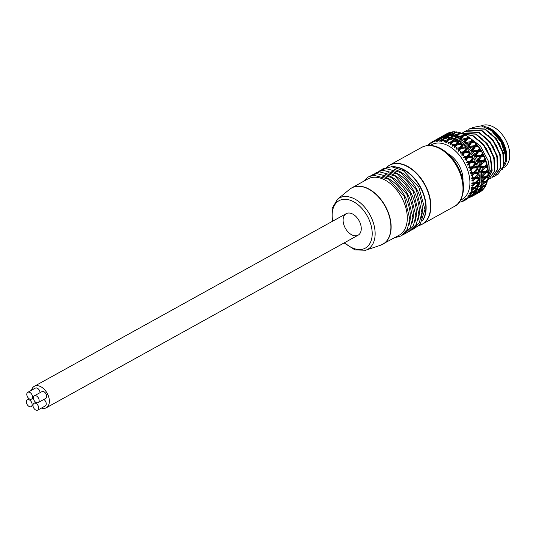 <?xml version="1.0" encoding="UTF-8"?>
<svg xmlns="http://www.w3.org/2000/svg" width="536" height="536" viewBox="0 0 536 536"><rect width="100%" height="100%" fill="white"/><g stroke="black" fill="none" stroke-linecap="round" stroke-linejoin="round"><path stroke-width="0.8" d="M38.719 408.251A3.886 2.479 -119 0 0 37.125 404.305A3.886 2.479 -119 0 0 33.969 403.32A3.886 2.479 -119 0 0 32.984 405.196A3.886 2.479 -119 0 0 34.579 409.149A3.886 2.479 -119 0 0 37.734 410.127A3.886 2.479 -119 0 0 38.719 408.251M37.734 410.127L45.265 405.96A3.886 2.479 -119 0 0 46.15 402.911A3.886 2.479 -119 0 0 43.845 399.454M36.435 395.943A3.886 2.479 -119 0 0 34.371 395.809A3.886 2.479 -119 0 0 33.54 399.032A3.886 2.479 -119 0 0 36.08 402.482A3.886 2.479 -119 0 0 38.143 402.616A3.886 2.479 -119 0 0 38.981 399.387A3.886 2.479 -119 0 0 36.435 395.943M38.143 402.616L45.674 398.442A3.886 2.479 -119 0 0 45.962 393.839A3.886 2.479 -119 0 0 41.909 391.642L34.371 395.809M26.8 394.168A3.886 2.479 -119 0 0 28.395 398.121A3.886 2.479 -119 0 0 31.55 399.099A3.886 2.479 -119 0 0 32.535 397.223A3.886 2.479 -119 0 0 30.941 393.277A3.886 2.479 -119 0 0 27.785 392.292A3.886 2.479 -119 0 0 26.8 394.168M40.066 392.66A3.886 2.479 -119 0 0 38.317 388.948A3.886 2.479 -119 0 0 35.316 388.124L27.785 392.292M29.44 399.943A3.886 2.479 -119 0 0 27.376 399.809A3.886 2.479 -119 0 0 26.539 403.032A3.886 2.479 -119 0 0 29.085 406.476A3.886 2.479 -119 0 0 31.142 406.616A3.886 2.479 -119 0 0 31.979 403.387A3.886 2.479 -119 0 0 29.44 399.943M41.419 408.09A12.295 7.832 -119 0 0 46.243 407.796A12.295 7.832 -119 0 0 47.148 393.25A12.295 7.832 -119 0 0 34.337 386.288A12.295 7.832 -119 0 0 31.53 390.221M343.12 219.593A12.295 7.832 -119 0 0 348.166 232.081A12.295 7.832 -119 0 0 358.135 235.177A12.295 7.832 -119 0 0 360.782 224.979A12.295 7.832 -119 0 0 352.742 214.092A12.295 7.832 -119 0 0 346.229 213.663A12.295 7.832 -119 0 0 343.12 219.593M332.213 221.428L332.065 208.551L337.486 199.265L349.599 189.342A32.16 20.502 61 0 1 368.614 189.108A32.16 20.502 61 0 1 390.054 219.331A32.16 20.502 61 0 1 380.54 245.24L399.112 235.237A32.187 20.515 -119 0 0 407.253 219.727A32.187 20.515 -119 0 0 394.054 187.024A32.187 20.515 -119 0 0 367.937 178.917L351.77 187.868A32.187 20.515 61 0 1 377.88 195.975A32.187 20.515 61 0 1 391.086 228.678A32.187 20.515 61 0 1 382.945 244.181A32.187 20.515 61 0 1 381.773 244.758M409.022 224.805A32.187 20.515 -119 0 0 410.261 218.058A32.187 20.515 -119 0 0 382.041 176.063M412.03 223.137A32.187 20.515 -119 0 0 413.276 216.39A32.187 20.515 -119 0 0 385.056 174.394M415.045 221.469A32.187 20.515 -119 0 0 416.291 214.722A32.187 20.515 -119 0 0 388.071 172.726M418.06 219.8A32.187 20.515 -119 0 0 419.306 213.053A32.187 20.515 -119 0 0 391.079 171.058M421.075 218.132A32.187 20.515 -119 0 0 394.094 169.389M472.243 127.575L481.214 125.873L491.358 130.57L501.046 142.04L505.575 155.996L505.676 159.963L502.373 169.349M505.522 155.34A24.582 15.671 -119 0 0 492.142 131.173L491.365 130.57M459.245 202.219A33.527 21.373 61 0 0 459.573 202.179L460.015 201.804M459.573 202.179L459.164 201.61M459.473 201.556L460.491 202.025A33.527 21.373 61 0 0 461.972 201.65L461.094 201.141L462.829 201.348A33.527 21.373 61 0 0 463.231 201.188L463.761 200.699M463.231 201.188L462.95 200.397L464.055 200.812A33.527 21.373 61 0 0 464.551 200.551A33.527 21.373 61 0 0 465.349 200.069L464.37 199.586L466.092 199.553A33.527 21.373 61 0 0 466.441 199.292L466.092 199.553M467.044 198.675L466.916 199.064M466.086 198.4L467.131 198.702A33.527 21.373 61 0 0 468.209 197.617L467.345 196.933L468.812 196.9A33.527 21.373 61 0 0 469.094 196.538L468.812 196.9M466.441 199.292L465.73 198.561M469.945 195.184L469.603 196.357M468.799 195.586L469.643 195.754A33.527 21.373 61 0 0 470.467 194.354L469.322 193.978L470.916 193.456A33.527 21.373 61 0 0 471.117 193.014L471.667 192.88L470.916 193.456M469.094 196.538L468.236 195.781M471.955 191.794L471.667 192.88M471.09 192.015L470.119 192.257L471.499 192.055A33.527 21.373 61 0 0 472.055 190.394L470.849 190.113L472.33 189.342A33.527 21.373 61 0 0 472.444 188.833L473.04 188.726L472.33 189.342M471.117 193.014L470.119 192.257M472.055 190.394L474.266 188.511L473.75 187.5L473.04 188.726M473.288 187.761L471.318 188.109L471.385 187.741L472.658 187.734A33.527 21.373 61 0 0 472.913 185.851L471.667 185.677L473.013 184.679A33.527 21.373 61 0 0 473.04 184.109L473.677 184.036L473.013 184.679M472.444 188.833L471.318 188.109M472.913 185.851L474.997 183.882L474.373 182.937L473.677 184.036M473.911 183.191L471.801 183.459L471.814 183.051L473.074 182.903A33.527 21.373 61 0 0 473.033 180.86L471.76 180.806L472.946 179.607A33.527 21.373 61 0 0 472.886 178.997L473.569 178.944L472.946 179.607M473.04 184.109L471.801 183.459M473.033 180.86L474.976 178.823L474.266 177.979L473.569 178.944M473.804 178.233L471.559 178.441L471.506 178.012L472.739 177.724A33.527 21.373 61 0 0 472.397 175.58L471.124 175.661L472.129 174.28A33.527 21.373 61 0 0 471.988 173.651L472.712 173.604L472.129 174.28M472.886 178.997L471.559 178.441M472.966 173.041L472.712 173.604M472.397 175.58L474.206 173.51L473.429 172.78L470.581 173.222L470.474 172.78L471.66 172.344A33.527 21.373 61 0 0 471.03 170.167L469.777 170.394L470.588 168.86A33.527 21.373 61 0 0 470.367 168.23L471.131 168.183L470.588 168.86M471.988 173.651L470.581 173.222M471.03 170.167L472.712 168.09L471.894 167.507L471.131 168.183M471.432 167.761L468.92 167.942L468.752 167.507L469.871 166.924A33.527 21.373 61 0 0 468.967 164.786L467.754 165.155L467.56 164.726L469.241 162.562L467.56 164.726M470.367 168.23L468.92 167.942M468.377 163.507A33.527 21.373 61 0 0 468.075 162.897L468.879 162.844M468.967 164.786L470.541 162.73L469.704 162.308L466.608 162.776L466.387 162.361L467.432 161.644A33.527 21.373 61 0 0 466.287 159.601L465.127 160.117L464.886 159.708L466.454 157.604L464.886 159.708M468.075 162.897L466.608 162.776M465.55 158.395A33.527 21.373 61 0 0 465.188 157.819L466.019 157.745M466.287 159.601L467.747 157.597L463.72 157.879L463.459 157.49L464.404 156.646A33.527 21.373 61 0 0 463.05 154.763L461.972 155.42L461.69 155.051L463.171 153.028L462.642 153.048L461.69 155.051M465.188 157.819L463.72 157.879M462.2 153.665A33.527 21.373 61 0 0 461.784 153.149L462.642 153.048M461.784 153.149L460.049 153.048L460.893 152.097A33.527 21.373 61 0 0 459.372 150.428L458.381 151.219L458.066 150.897L459.479 148.981L458.85 148.887L458.066 150.897M458.427 149.47A33.527 21.373 61 0 0 457.972 149.028L458.85 148.887M457.972 149.028L456.27 149.169L457 148.13A33.527 21.373 61 0 0 455.359 146.73L454.468 147.628L454.133 147.367L455.5 145.584L454.756 145.397L454.133 147.367M454.354 145.939A33.527 21.373 61 0 0 453.865 145.578L454.756 145.397M453.865 145.578L452.565 146.207L452.223 145.966L452.84 144.861A33.527 21.373 61 0 0 451.131 143.769L450.347 144.774L449.999 144.573L451.339 142.938L450.488 142.683L449.999 144.573M450.093 143.179A33.527 21.373 61 0 0 449.59 142.911L450.488 142.683M448.404 154.14A20.562 13.105 61 0 1 451.285 155.949M462.829 176.806A20.562 13.105 61 0 1 462.829 180.21M462.943 180.82A21.902 13.963 -119 0 0 462.87 177.222A21.902 13.963 -119 0 0 450.957 155.695A21.902 13.963 -119 0 0 447.949 153.718M430.442 145.437A31.289 19.946 61 0 1 456.183 151.695A31.289 19.946 61 0 1 469.884 184.083A31.289 19.946 61 0 1 460.672 200.049M449.59 142.911L448.049 143.548L448.545 142.395L451.325 141.665L451.634 142.589L450.843 142.797M427.815 145.537L428.351 145.363M431.192 142.69L430.535 142.884A33.527 21.373 61 0 0 430.194 143.145L429.463 144.74L429.497 143.735L430.12 143.346M438.307 138.576L432.083 141.886A33.527 21.373 61 0 0 431.279 142.362L431.051 143.521L430.535 142.884M434.629 140.901L433.396 141.249L432.478 142.703L432.579 141.625L435.312 140.358M433.396 141.249A33.527 21.373 61 0 1 433.798 141.082L434.039 142.053L434.361 141.846M434.247 140.8L433.798 141.082M439.118 140.198L437.932 139.869L435.949 141.544L436.137 140.412L438.817 139.179L439.426 139.963M437.054 140.258A33.527 21.373 61 0 1 437.503 140.204L437.932 139.869M446.093 137.444L445.463 136.673L439.755 139.072L438.14 140.961M437.698 141.316L437.503 140.204M443.024 140.204L441.054 140.211L440.116 141.323L440.063 140.131L442.803 139.072L443.326 139.93M441.054 140.211A33.527 21.373 61 0 1 441.537 140.264L441.657 141.497L442.341 140.847M441.945 139.876L441.537 140.264M454.669 139.561L453.892 138.563L448.049 140.251L446.146 142.723L445.798 142.596L447.145 141.129L445.275 141.102L444.203 142.074L443.855 141.973L444.243 140.8L447.011 139.909L447.433 140.814L446.79 141.022M445.275 141.102A33.527 21.373 61 0 1 445.771 141.263L446.173 140.821M445.798 142.596L445.771 141.263M448.049 143.548L449.041 143.273M446.816 141.645A33.527 21.373 61 0 1 448.545 142.395M453.892 138.563L451.325 141.665M444.243 140.8A33.527 21.373 61 0 0 442.548 140.419L443.801 139.192L449.603 137.156L450.14 137.973L447.145 141.129M444.565 141.739L443.855 141.973M449.603 137.156L447.011 139.909M442.548 140.419L441.657 141.497M440.304 141.095L439.781 141.303M438.455 140.131A33.527 21.373 61 0 1 440.063 140.131M445.463 136.673L442.803 139.072M436.338 141.37L435.949 141.544M436.137 140.412A33.527 21.373 61 0 0 434.656 140.787L441.604 137.142L438.817 139.179M434.656 140.787L434.039 142.053M432.083 141.886A33.527 21.373 61 0 1 432.579 141.625M438.133 138.536L435.185 140.231M428.277 145.933L428.418 144.821A33.527 21.373 61 0 1 429.497 143.735M461.972 201.65L462.648 201.315M465.349 200.069L464.551 200.551M468.209 197.617L470.668 195.975L473.898 194.736L467.131 198.702M467.506 196.933L467.144 197.174M470.668 195.975L470.307 195.057M470.467 194.354L472.806 192.585L476.283 191.627L471.245 195.225L469.643 195.754M469.784 193.637L469.322 193.978M472.806 192.585L472.343 191.7M474.266 188.511L478.005 187.801L473.228 191.66L471.499 192.055M477.69 186.582L473.188 188.129M471.432 189.617L470.849 190.113M474.997 183.882L479.017 183.366L474.507 187.439L472.658 187.734M478.561 182.18L478.521 182.568L474.36 183.131L473.764 183.701M472.451 184.94L471.667 185.677M472.317 182.99L475.063 182.689L479.278 178.455L474.976 178.823M476.383 182.542L479.398 179.56A33.527 21.373 -119 0 1 479.258 182.2L474.387 182.736M478.708 177.342L474.728 177.724L479.352 177.195L478.728 177.758L474.286 178.193L473.569 178.937M472.899 179.64L471.76 180.806M478.32 173.369L474.728 177.724L471.506 178.012M474.253 177.764L472.739 177.724M474.206 173.51L478.795 173.215L474.856 177.557M478.125 172.217L473.891 172.525L478.125 172.217L478.206 172.646L473.476 173.001L471.124 175.661M475.419 172.11L478.032 169.008L477.301 168.552L473.891 172.525L470.474 172.78M473.389 172.565L473.911 172.203L471.66 172.344M472.712 168.09L477.569 167.815L473.911 172.203M476.832 166.944L472.357 167.245L477.301 166.495L476.966 167.386L471.968 167.721L469.777 170.394M472.357 167.245L468.752 167.507M471.821 167.286L472.25 166.783L469.871 166.924M470.541 162.73L475.646 162.415L472.25 166.783M474.856 161.704L475.224 161.115L471.586 161.343L470.166 162.053L474.856 161.704L475.043 162.133L469.804 162.522L467.754 165.155M471.586 161.343L473.844 158.301L473.12 158.154L470.166 162.053L466.387 162.361M473.12 158.154L472.893 157.738L469.603 162.093L469.918 161.463L467.432 161.644M467.747 157.597L473.08 157.175L469.918 161.463M472.27 156.639L467.379 157.088L468.725 156.251L472.518 155.936L472.511 157.048L467.044 157.544L465.127 160.117M469.154 151.916L469.275 151.119L465.349 151.547L464.096 152.519L469.154 151.916L470.012 152.251L470.152 153.309L467.379 157.088L463.459 157.49M469.884 152.928L466.796 157.142L466.99 156.405L464.404 156.646M463.05 154.763L464.431 152.84L469.951 152.258L466.99 156.405M464.431 152.84L463.774 152.954L461.972 155.42M463.821 152.948L463.171 153.028M465.349 151.547L467.338 148.733L466.715 148.907L464.096 152.519L460.049 153.048M466.715 148.907L466.407 148.566L463.493 152.593L463.56 151.762L460.893 152.097M459.372 150.428L460.685 148.613L466.353 147.815L463.56 151.762M460.685 148.613L458.381 151.219M460.102 148.881L459.479 148.981M455.359 146.73L456.618 145.035L462.401 143.976L462.91 145.075L460.404 148.472L461.556 147.393L465.583 146.804L465.59 147.675L456.27 149.169M462.581 144.78L459.788 148.566L459.727 147.681L457 148.13M462.401 143.976L459.727 147.681M456.618 145.035L454.468 147.628M456.123 145.457L455.5 145.584M462.025 144.311L454.796 145.41M453.751 145.638L452.223 145.966M461.69 144.037L461.556 143.119L457.463 143.903L459.305 141.45L458.508 141.698L455.794 145.202L455.607 144.278L452.84 144.861M451.131 143.769L452.364 142.221L458.2 140.861L455.607 144.278M451.975 142.777L451.346 142.938M457.583 141.122L457.322 140.191L453.195 141.189L451.801 142.683L454.314 139.407M453.382 139.012L453.007 138.094L448.88 139.327L448.062 140.62M448.88 139.327L450.702 137.337A33.527 21.373 -119 0 1 453.007 138.094M449.228 137.779L448.739 136.894L444.652 138.375L444.324 138.998M444.652 138.375L446.522 136.64A33.527 21.373 -119 0 1 448.739 136.894M445.228 137.451L444.659 136.633L440.458 138.764M440.632 138.368L442.582 136.888A33.527 21.373 -119 0 1 444.659 136.633M441.604 137.142L442.307 137.832M440.981 137.437L436.9 139.447M436.954 139.306L439.011 138.067A33.527 21.373 -119 0 1 440.873 137.316M469.623 197.563L473.375 195.278A33.527 21.373 -119 0 1 471.774 196.504L469.442 197.529M473.677 193.771L473.898 194.736M472.31 194.863L475.901 192.357A33.527 21.373 -119 0 1 474.621 194.019L471.861 194.796M475.506 191.439L475.901 192.357M475.955 190.695L476.283 191.627M474.373 191.379L477.784 188.685A33.527 21.373 -119 0 1 476.859 190.736L473.643 191.332M477.784 188.685L477.281 187.814M477.583 186.923L478.005 187.801M475.747 187.232L478.963 184.377A33.527 21.373 -119 0 1 478.42 186.756L474.213 187.245M478.373 183.573L478.963 184.377M478.521 182.568L479.017 183.366M479.398 179.56L478.742 178.857M478.728 177.758L479.278 178.455M476.276 177.443L479.09 174.388A33.527 21.373 -119 0 1 479.352 177.195M478.38 173.798L479.09 174.388M478.206 172.646L478.795 173.215M478.688 171.909A33.527 21.373 -119 0 0 478.032 169.008M477.301 168.552L477.174 168.116M476.966 167.386L477.569 167.815M473.837 166.689L476.27 163.594A33.527 21.373 -119 0 1 477.301 166.495M475.043 162.133L475.687 162.368L475.526 163.286L476.27 163.594M475.526 163.286L472.357 167.252M475.352 162.85L473.261 165.497M475.224 161.115A33.527 21.373 -119 0 0 473.844 158.301M472.511 157.048L473.127 157.149L472.893 157.738M468.725 156.251L470.836 153.296A33.527 21.373 -119 0 1 472.518 155.936M470.152 153.309L470.836 153.296M469.429 152.291L467.673 152.485M469.275 151.119A33.527 21.373 -119 0 0 467.338 148.733M466.353 147.815L466.407 148.566M461.556 147.393L463.459 144.74A33.527 21.373 -119 0 1 465.583 146.804M462.91 145.075L463.459 144.74M457.463 143.903L456.417 145.075M461.556 143.119A33.527 21.373 -119 0 0 459.305 141.45M458.85 141.926L456.424 145.075M458.2 140.861L458.508 141.698M453.195 141.189L455.01 138.958A33.527 21.373 -119 0 1 457.322 140.191M478.594 186.093A31.289 19.946 -119 0 0 458.474 140.084A31.289 19.946 -119 0 0 451.788 137.658M450.575 137.471A31.289 19.946 -119 0 0 449.838 137.397M477.958 187.533A31.289 19.946 -119 0 0 478.313 186.776M473.978 195.332L473.382 195.499L473.228 194.722M472.799 194.963L473.382 195.499M472.665 195.868L473.523 195.533M472.692 196.022A33.527 21.373 61 0 1 472.048 196.317M473.583 195.546L480.35 191.774A33.527 21.373 61 0 1 479.613 192.21L473.958 195.339M479.579 191.968L476.558 193.262L483.224 189.335A33.527 21.373 61 0 1 482.259 190.307L479.579 191.968M478.018 192.659L475.787 193.938L475.727 192.793L476.558 193.262M477.924 192.973L474.186 195.171A33.527 21.373 61 0 0 475.787 193.938M473.482 194.561L474.186 195.171M480.517 191.533L481.563 190.903A33.527 21.373 61 0 1 481.1 191.258L480.343 191.499M483.351 188.237L483.224 189.335M481.261 188.994L481.616 189.918M476.343 193.221L476.363 192.257M478.943 190.159L483.76 186.528L485.495 186.093A33.527 21.373 61 0 1 484.758 187.339L482.199 189.161L478.715 190.133L478.521 189.074L479.264 189.409L482.675 186.789L482.923 185.724M480.919 189.114L480.611 190.267L478.313 191.017L477.918 190.099L478.715 190.133M477.918 190.099L478.367 189.958M480.611 190.267L477.027 192.692L476.082 192.437M478.313 191.017A33.527 21.373 61 0 1 477.027 192.692M483.204 188.833L484.202 188.136A33.527 21.373 61 0 1 483.834 188.618L482.769 188.759M484.33 187.654L484.202 188.136M485.549 185.061L485.495 186.093M483.298 185.637L483.76 186.528M484.175 185.597L480.665 186.327L485.214 182.454L487.09 182.146A33.527 21.373 61 0 1 486.601 183.634L484.175 185.597M482.675 186.789L480.196 187.345L479.814 186.139L480.665 186.327M479.693 186.474L480.41 186.314L479.995 185.597L480.336 185.309M480.196 187.345A33.527 21.373 61 0 1 479.264 189.409M485.268 185.349L486.212 184.598A33.527 21.373 61 0 1 485.951 185.195L484.557 185.289M486.326 183.861L486.212 184.598M487.19 180.853L487.09 182.146M487.09 181.208L484.658 181.624L485.214 182.454M484.263 181.684L484.042 182.635L481.375 183.037L480.785 182.233L484.705 181.443L484.175 182.046M481.676 181.892L485.951 177.818L487.974 177.61A33.527 21.373 61 0 1 487.74 179.299L485.462 181.376L481.442 181.898L480.973 180.853L481.67 180.867L484.685 177.945L485.341 176.672M480.785 182.233L481.442 181.898M484.042 182.635L480.826 185.429L479.995 185.597M481.375 183.037A33.527 21.373 61 0 1 480.826 185.429M486.641 181.202L487.532 180.404A33.527 21.373 61 0 1 487.378 181.088L485.147 181.195M487.613 178.997L487.532 180.404M487.968 176.391L487.974 177.61M487.928 176.78L485.315 177.074L485.951 177.818M487.278 176.512L488.115 175.674A33.527 21.373 61 0 1 488.075 176.438L485.77 176.625L484.758 177.61M481.335 180.86L480.926 181.242M484.685 177.945L481.81 178.22L481.154 177.101L486.011 176.625L481.938 176.981L485.931 172.766L488.102 172.632A33.527 21.373 61 0 1 488.142 174.461L486.011 176.625M481.154 177.101L481.938 176.981M481.154 177.517L484.886 177.121M481.81 178.22A33.527 21.373 61 0 1 481.67 180.867M488.082 174.334L488.115 175.674M488.021 171.366L487.17 171.413L487.948 170.555A33.527 21.373 61 0 1 487.968 170.796A33.527 21.373 61 0 1 488.021 171.366L488.102 172.632M488.041 171.929L485.234 172.13L485.931 172.766M481.703 177.007L481.14 176.431L481.663 175.895M484.779 172.163L484.571 172.853L481.495 173.048L480.792 172.458L485.221 171.915L484.578 172.833M480.792 172.458L480.732 172.023L485.81 171.493L481.221 171.795L480.618 171.319L484.866 166.133L480.229 166.341L483.666 162.033L486.132 161.946A33.527 21.373 61 0 1 486.695 163.889L484.866 166.133M480.732 172.023L481.221 171.795M488.015 171.507L485.201 171.701M484.571 172.853L481.14 176.431M481.495 173.048A33.527 21.373 61 0 1 481.764 175.868M487.17 171.413L485.663 171.674L487.814 169.316L487.948 170.555M481.455 171.748L485.16 167.453L487.485 167.359A33.527 21.373 61 0 1 487.793 169.269L487.814 169.316M487.793 169.269L485.81 171.493M487.217 166.046L486.313 166.08L487.03 165.209A33.527 21.373 61 0 1 487.217 166.046L487.485 167.359M487.418 166.783L484.43 166.944L485.16 167.453M487.338 166.348L484.383 166.723L480.618 171.319M483.713 167.513L480.444 167.668L479.586 166.776L484.336 166.502M479.586 166.776L480.229 166.341M479.707 167.212L483.941 166.964M480.444 167.668A33.527 21.373 61 0 1 481.1 170.582M486.313 166.08L484.825 166.475L486.822 164.09L487.03 165.209M485.696 160.619L484.732 160.653L485.395 159.788A33.527 21.373 61 0 1 485.696 160.619L486.132 161.946M486.092 161.517L482.923 161.664L483.666 162.033M480.001 166.415L479.378 166.06L483.197 160.713L477.462 160.807L477.636 159.788L480.866 155.393L475.74 155.701L478.702 151.534L481.415 151.366A33.527 21.373 61 0 1 482.44 153.196L480.866 155.393M477.938 161.946L482.407 161.691L482.139 162.093L478.675 162.254L477.757 161.51L482.769 161.222M477.757 161.51L478.085 161.041M482.407 161.691L483.291 161.195L485.944 161.075M482.139 162.093L479.244 165.617L479.378 166.06M478.675 162.254A33.527 21.373 61 0 1 479.713 165.168M484.732 160.653L483.291 161.195L485.14 158.817L485.395 159.788M478.306 160.941L481.495 156.673L484.088 156.559A33.527 21.373 61 0 1 484.892 158.475L484.772 158.636M483.197 160.713L484.973 158.375L485.14 158.817M483.492 155.273L482.48 155.313L483.097 154.462A33.527 21.373 61 0 1 483.492 155.273L484.088 156.559M484.088 156.278L481.495 156.673M483.887 155.842L480.651 156.244L477.462 160.807M479.881 156.753L476.249 156.961L475.298 156.398L480.551 156.03L482.594 153.236L482.815 153.651L481.094 156.003L482.48 155.313M475.298 156.398L475.74 155.701M475.526 156.814L480.209 156.492L477.275 160.378M476.249 156.961A33.527 21.373 61 0 1 477.636 159.788M482.815 153.651L483.097 154.462M480.678 150.147L479.62 150.221L480.196 149.39A33.527 21.373 61 0 1 480.678 150.147L481.415 151.366M481.469 151.226L478.702 151.534M475.533 155.822L474.923 155.728L477.998 151.487L477.945 150.341L471.848 150.964L471.687 149.792L473.65 146.958L474.588 146.71L474.507 145.698L469.013 146.341L471.64 142.549L474.521 142.181A33.527 21.373 61 0 1 475.881 143.668L474.507 145.698M472.29 151.588L477.75 151.085L479.653 148.371L479.921 148.76L477.429 151.527L472.558 151.969L472.417 150.924M472.558 151.969L477.429 151.527L474.688 155.313L474.923 155.728M477.027 151.655L474.688 155.313M473.248 151.956A33.527 21.373 61 0 1 474.936 154.609M481.228 150.817L478.313 151.038L479.62 150.221M479.921 148.76L480.196 149.39M472.611 150.79L475.385 146.784L478.192 146.522A33.527 21.373 61 0 1 479.405 148.211L477.945 150.341M477.335 145.41L476.243 145.517L476.779 144.727A33.527 21.373 61 0 1 477.335 145.41L478.192 146.522M471.848 150.964L474.728 146.898L475.385 146.784M473.65 146.958L469.121 147.567L468.812 147.226L474.44 146.529L476.236 143.943L476.538 144.291L474.728 146.891M468.812 147.226L469.013 146.341M469.744 147.393A33.527 21.373 61 0 1 471.687 149.792M471.566 150.589L474.139 146.958M478.038 146.154L475.03 146.462L476.243 145.517M476.538 144.291L476.779 144.727M475.881 143.668L476.236 143.943M473.576 141.209L472.451 141.363L472.96 140.613A33.527 21.373 61 0 1 473.576 141.209L474.521 142.181M468.833 146.496L471.64 142.549M464.98 143.44L465.315 143.735L470.896 142.663L464.98 143.44L464.893 142.677L464.109 142.71L463.975 141.792L465.764 139.306L466.91 139.266L466.555 138.214L460.86 139.387L463.318 136.157L466.287 135.487A33.527 21.373 61 0 1 467.821 136.459L466.555 138.214M469.858 142.797L467.995 145.47L468.002 146.341L470.447 142.911M465.864 143.4A33.527 21.373 61 0 1 467.995 145.47M468.002 146.341L468.317 146.676M471.05 142.824L474.427 141.98M472.451 141.363L472.96 140.613M465.054 142.502L467.573 138.971L470.514 138.462A33.527 21.373 61 0 1 471.982 139.715L472.444 140.077L470.735 142.509L470.675 141.618L464.893 142.677M471.982 139.715L470.675 141.618M487.968 170.796L487.834 169.436A31.289 19.946 -119 0 0 470.809 138.677L469.503 137.665L468.357 137.873L468.853 137.183A33.527 21.373 61 0 1 469.503 137.665L470.514 138.462M464.444 142.985L467.573 138.971M465.764 139.306L461.623 140.204M465.811 139.327L466.742 139.139L468.397 136.894L468.745 137.129L467.077 139.394M460.913 140.358L460.86 139.387M461.71 140.11A33.527 21.373 61 0 1 463.975 141.792M464.109 142.71L466.467 139.514M470.494 138.435L467.566 138.978M468.357 137.873L467.352 139.018M467.821 136.459L468.397 136.894M460.712 139.574L462.26 137.551M462.93 136.72L462.313 136.868L460.002 139.789L460.35 140.003M464.089 135.159L464.571 134.529A33.527 21.373 61 0 1 465.241 134.884L464.089 135.159L462.756 136.626L464.216 134.489L464.565 134.663M465.241 134.884L466.367 135.621M462.273 135.601L456.551 137.089L459.004 134.188L461.972 133.343A33.527 21.373 61 0 1 463.519 134.013L462.273 135.601L462.581 136.526M463.519 134.013L464.216 134.489M458.997 134.57L459.774 133.297L460.927 132.955L462.166 133.625M460.927 132.955A33.527 21.373 -119 0 0 460.263 132.74L459.774 133.297M458.387 134.757L457.958 133.846L459.218 132.439L460.029 132.941L458.555 134.811L457.181 134.73L455.426 136.76A33.527 21.373 61 0 0 453.108 135.997L457.181 134.73M460.029 132.941L460.377 133.035M459.218 132.439A33.527 21.373 -119 0 0 457.704 132.097L454.756 133.129L451.982 136.513L451.158 135.561L452.954 133.786L453.999 134.134M457.958 133.846L452.263 135.682M455.238 132.955L456.685 131.936L457.349 132.218M456.685 131.936A33.527 21.373 -119 0 0 456.042 131.863L455.546 132.345M455.962 132.292L455.044 131.789L453.751 133.015L454.273 133.873M455.044 131.789A33.527 21.373 -119 0 0 453.603 131.789L450.709 133.008L448.123 135.206L453.751 133.015M451.366 132.727L453.101 131.997M452.645 131.856A33.527 21.373 -119 0 0 452.049 131.93L451.526 132.338M452.136 132.56L451.124 132.091L449.764 133.122L450.374 133.9M451.124 132.091A33.527 21.373 -119 0 0 449.805 132.425L444.257 135.668L444.23 136.62L443.285 135.983L445.53 134.791M449.764 133.122L444.257 135.668M447.801 133.417L449.121 132.754M448.933 132.72A33.527 21.373 -119 0 0 448.398 132.935L447.848 133.276M447.801 133.41L446.26 134.302M447.573 133.323A33.527 21.373 -119 0 0 447.145 133.544L441.523 136.66M446.133 134.168L440.746 137.363M440.753 137.169L439.982 137.638M441.577 137.658L441.416 136.74L445.255 134.71M441.416 136.74A33.527 21.373 61 0 1 443.285 135.983M450.086 134.127L448.933 133.779L444.987 135.554L445.014 136.358M444.713 136.499L444.183 135.869M448.933 133.779L447.071 135.3L447.647 136.117L447.995 135.822M444.987 135.554A33.527 21.373 61 0 1 447.071 135.3M447.647 136.117L448.123 135.206M452.954 133.786L448.927 135.306L448.846 135.97M448.498 136.111L448.029 135.407M448.927 135.306A33.527 21.373 61 0 1 451.158 135.561M451.64 136.446L452.129 135.956M453.108 135.997L452.538 136.633L452.954 136.499M457.771 134.945L458.387 134.75M452.538 136.633L452.15 135.883M462.313 136.868L461.496 136.593L457.416 137.618L457.067 138.228L456.424 137.29L455.801 137.678L455.426 136.76M455.801 137.678L458.113 135.059M456.719 138.067L457.242 137.926M461.844 136.714L462.588 136.526M461.496 136.593L459.741 138.858L460.002 139.789M457.416 137.618A33.527 21.373 61 0 1 459.741 138.858M484.779 157.463L488.249 170.073L488.142 173.925M487.934 176.927L488.149 160.679A26.82 17.098 61 0 1 488.108 175.801M488.149 160.679L480.276 145.852L468.223 136.767M503.639 156.077L499.485 143.708L490.983 133.498M500.624 157.832L496.477 145.397L487.921 135.132M497.636 159.648L493.475 147.072L484.805 136.707M494.601 161.182L490.453 148.74L481.898 138.469M495.11 175.955L500.872 167.473L500.188 154.02L493.187 140.164L482.112 130.643M461.503 133.263L475.713 134.188L486.815 143.749L493.803 157.638L494.453 171.111L488.618 179.567L494.829 170.904L494.172 157.43L487.184 143.541L476.089 133.98L461.516 133.263M462.709 132.747L464.149 131.802L478.728 132.519L489.824 142.08L496.812 155.969L497.468 169.443L492.001 177.691L497.844 169.235L497.187 155.762L490.199 141.873L479.104 132.312L464.524 131.595M482.119 130.643L467.164 130.134L481.743 130.851L492.839 140.412L499.827 154.301L500.483 167.775L494.641 176.23L493.06 176.934M487.559 179.935L492.155 170.81L490.735 157.664L483.693 144.606L473.074 135.648L462.568 133.585M487.934 176.284L491.465 169.135L490.909 159.085L486.34 148.552L478.782 140.05M488.618 179.567L487.552 180.076M472.705 135.856L483.197 144.66L490.239 157.497L491.847 170.535L487.566 179.808M462.863 133.712L472.698 135.856M491.633 177.898L490.051 178.602M468.732 129.417L470.173 128.466L484.758 129.183L495.854 138.737L502.855 152.633L503.492 166.113L497.656 174.548L496.102 175.239M465.724 131.079L467.164 130.134M497.535 174.609L503.867 165.899L503.217 152.425L496.229 138.536L485.134 128.975L470.173 128.466M487.445 128.037A23.691 15.102 61 0 1 493.026 131.26A23.691 15.102 61 0 1 505.917 154.549A23.691 15.102 61 0 1 505.475 161.912M505.897 154.341A23.021 14.673 -119 0 0 505.877 154.14A23.021 14.673 -119 0 0 493.355 131.508A23.021 14.673 -119 0 0 493.194 131.387M503.505 167.748L503.78 167.594A23.691 15.102 -119 0 0 508.885 147.949A23.691 15.102 -119 0 0 493.388 126.958A23.691 15.102 -119 0 0 481.321 125.893M484.182 126.623A23.691 15.102 61 0 1 490.373 128.627A23.691 15.102 61 0 1 504.517 165.644M332.755 221.127A27.108 17.279 61 0 1 353.418 201.637A27.108 17.279 61 0 1 371.709 238.607A27.108 17.279 61 0 1 344.661 242.634M337.486 199.265A29.326 18.693 61 0 1 354.819 199.057A29.326 18.693 61 0 1 374.363 226.614A29.326 18.693 61 0 1 365.693 250.238L354.953 249.897L344.119 242.935M350.665 188.551A32.187 20.515 61 0 1 351.77 187.868L349.599 189.342M393.819 166.951A32.187 20.515 61 0 1 425.805 209.455A32.187 20.515 61 0 1 422.991 219.66M392.486 166.797A32.24 20.549 61 0 1 426.1 209.341A32.24 20.549 61 0 1 422.415 220.872M387.387 166.663A33.748 21.514 61 0 1 389.612 165.135L386.684 167.266A33.694 21.48 61 0 1 424.492 184.404A33.694 21.48 61 0 1 418.944 225.529M418.931 225.542L422.294 224.189L454.414 206.414A33.748 21.514 61 0 0 462.95 190.153A33.748 21.514 61 0 0 449.108 155.862A33.748 21.514 61 0 0 421.725 147.36L389.612 165.135A33.748 21.514 61 0 1 424.773 184.243A33.748 21.514 61 0 1 422.294 224.189A33.748 21.514 61 0 1 419.822 225.261M33.969 403.32L35.798 402.308M31.55 399.099L33.393 398.081M31.142 406.616L32.984 405.598M27.376 399.809L29.205 398.797M346.229 213.663L34.337 386.288M358.135 235.177L46.243 407.796M365.693 250.238L380.54 245.24M394.315 237.89L401.042 235.954L407.286 229.334L409.866 219.231L404.231 196.417L388.768 179.218L373.579 175.218L368.245 176.96L363.147 181.57M402.382 235.096L404.057 234.286L410.295 227.666L412.881 217.562L407.246 194.749L391.783 177.55L376.594 173.55L369.793 176.217M405.397 233.428L407.072 232.617L413.31 226.004L415.896 215.894L410.261 193.081L394.798 175.882L379.602 171.882L372.808 174.548M408.405 231.76L410.08 230.949L416.325 224.336L418.911 214.226L413.269 191.412L397.812 174.213L382.617 170.214L375.823 172.88M411.42 230.091L413.095 229.281L419.34 222.668L421.919 212.558L416.284 189.744L400.821 172.545L385.632 168.545L378.831 171.219M381.846 169.55L383.294 168.632L391.541 166.736L403.373 170.595L418.824 187.205L424.981 209.563L420.19 224.222L414.435 228.423M454.414 206.414C459.432 204.082 462.468 198.407 463.533 189.396C463.848 181.61 461.818 173.751 457.456 165.818C453.409 158.71 448.351 153.249 442.294 149.43C434.783 144.914 427.929 144.224 421.725 147.36M472.946 165.879L473.67 164.967M467.097 152.552L468.256 152.425M494.641 176.23L495.016 176.022M497.656 174.562L498.031 174.354M505.877 154.14L505.917 154.549"/></g></svg>
